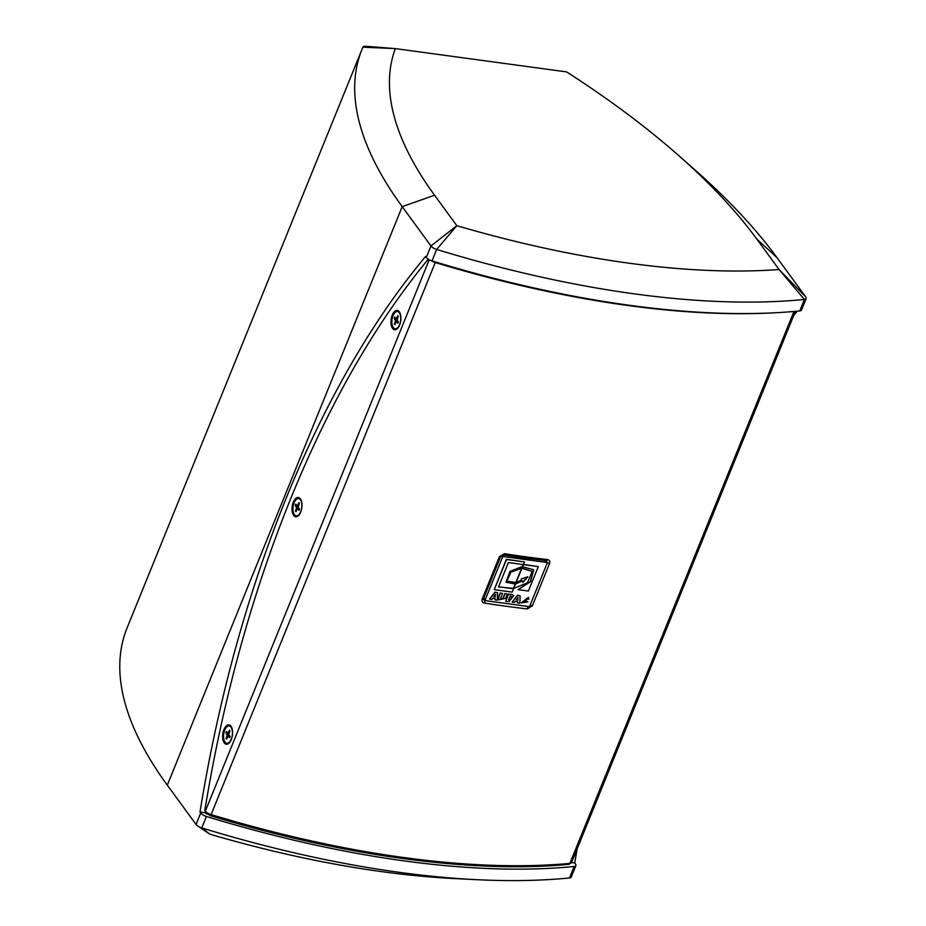 <?xml version="1.0" encoding="UTF-8"?>
<svg xmlns="http://www.w3.org/2000/svg" width="926" height="926" viewBox="0 0 926 926"><rect width="100%" height="100%" fill="white"/><g stroke="black" fill="none" stroke-linecap="round" stroke-linejoin="round"><path stroke-width="1.39" d="M299.144 503.235L297.373 505.816M296.297 504.739A4.48 2.222 -82.3 0 0 295.996 505.538L297.084 507.17L296.112 510.701A4.48 2.222 -82.3 0 0 296.274 510.978M297.836 508.652L299.144 509.867M795.399 311.344L571.608 862.488A6.227 2.477 -157.9 0 1 569.849 863.402A618.533 245.992 -157.9 0 1 211.105 814.591L210.376 815.656L205.618 812.739L207.632 814.197M431.227 260.634A6.227 2.477 22.1 0 0 435.266 262.544L211.105 814.591A6.227 2.477 -157.9 0 1 205.352 811.095L205.398 812.438A792.112 393.214 -82.3 0 0 205.34 812.75L206.07 813.722A615.431 244.765 22.1 0 0 206.949 814M483.36 599.435L484.078 599.735A615.431 244.765 22.1 0 0 484.888 599.863M546.444 561.955L546.641 560.589M501.151 555.612L502.436 557.371L485.247 599.701L483.881 597.826L484.425 598.856L483.881 597.826L500.908 555.901M502.471 554.778A615.431 244.765 22.1 0 0 545.159 560.589L545.68 561.573M398.053 316.183L396.282 318.764M395.205 317.687A4.48 2.222 -82.3 0 0 394.904 318.486L395.992 320.118L395.02 323.66A4.48 2.222 -82.3 0 0 395.182 323.926M396.756 321.6L398.053 322.815M229.752 730.66L227.981 733.23M226.916 732.153A4.48 2.222 -82.3 0 0 226.615 732.952L227.692 734.596L226.72 738.126A4.48 2.222 -82.3 0 0 226.882 738.404M228.456 736.066L229.752 737.281M296.459 515.863A8.728 4.329 -82.3 0 0 299.029 515.03M301.066 500.086A8.728 4.329 -82.3 0 0 298.809 498.593A8.716 4.329 97.7 0 1 299.063 498.628A8.716 4.329 97.7 0 1 301.089 500.144M299.075 514.983A8.716 4.329 97.7 0 1 296.714 515.898A8.716 4.329 97.7 0 1 296.47 515.851M229.683 742.397A8.716 4.329 97.7 0 1 227.321 743.323A8.716 4.329 97.7 0 1 227.078 743.265A8.728 4.329 -82.3 0 0 229.636 742.455M231.674 727.5A8.728 4.329 -82.3 0 0 229.428 726.019A8.716 4.329 97.7 0 1 229.671 726.053A8.716 4.329 97.7 0 1 231.708 727.57M395.367 328.811A8.728 4.329 -82.3 0 0 397.937 327.978M399.974 313.034A8.728 4.329 -82.3 0 0 397.717 311.541A8.716 4.329 97.7 0 1 397.972 311.576A8.716 4.329 97.7 0 1 399.997 313.092M397.983 327.931A8.716 4.329 97.7 0 1 395.622 328.846A8.716 4.329 97.7 0 1 395.379 328.799M516.43 599.712L517.692 599.874L517.889 597.721M515.319 583.843L522.16 581.007L515.469 584.063L516.037 582.674L506.881 581.262L510.909 572.094L521.882 568.263L522.53 566.689L510.133 571.62L506.105 582.222L515.469 584.063L513.698 588.415L498.501 586.945L508.397 562.557L523.375 564.594L522.53 566.689L533.642 569.779L530.586 581.702L518.074 589.63L528.387 591.043L538.307 566.631L523.375 564.594L524.452 561.932L506.51 559.489L494.252 589.677L512.194 592.119L513.698 588.415L527.426 582.836L532.161 571.446L521.882 568.263L516.037 582.674L521.662 579.896L521.269 578.958L527.82 576.84L522.924 582.373L522.31 581.215M522.773 582.153L527.67 576.632M506.811 581.158L515.875 582.466L521.627 568.298M506.024 582.118L509.971 571.4L522.368 566.481L523.144 564.559M498.57 586.771L511.904 588.589L513.548 588.207L515.203 584.121M493.871 596.645L495.144 596.819L495.341 594.654M508.64 599.805L509.207 599.874C511.708 598.786 512.171 597.49 510.608 595.997M512.101 594.7L508.571 594.214L505.7 601.298L508.941 601.738L513.756 595.568L511.939 594.48L513.675 595.464M510.758 596.205C512.333 597.698 511.858 598.995 509.358 600.094L508.559 599.979L510.133 596.124L511.661 596.657M505.7 601.298L508.42 594.006L511.939 594.48M495.109 592.385L489.553 599.099L491.822 599.411L492.632 598.277L495.132 598.624L495.005 599.851L497.331 600.164L497.528 592.709L494.959 592.165L497.528 592.709M495.294 597.027L493.732 596.819L495.537 594.388L495.144 596.819M489.553 599.099L494.959 592.165M495.005 599.851L494.959 598.601M517.657 595.453L512.113 602.166L514.37 602.479L515.192 601.344L517.692 601.692L517.565 602.907L519.88 603.231L520.088 595.788L517.507 595.244L520.088 595.788M517.854 600.094L516.291 599.886L518.097 597.455L517.692 599.874M512.113 602.166L517.507 595.244M517.565 602.907L517.518 601.657M526.767 599.342L528.885 599.18L528.503 597.467L521.477 602.872L527.866 601.865L526.165 601.02L523.456 601.831L526.593 598.555L526.767 599.342L526.512 598.451M521.407 602.757L528.422 597.363M523.387 601.715L526.014 600.8L527.866 601.865M502.61 593.404L500.399 593.103L498.674 597.363L498.778 599.851L505.48 598.393L507.24 594.041L505.04 593.74L503.258 598.138C501.857 599.539 501.047 599.435 500.804 597.849L502.61 593.404L500.399 593.103M500.85 598.752L500.804 597.849M498.697 599.735L498.524 597.143L500.248 592.895M500.642 597.629C500.885 599.226 501.707 599.319 503.096 597.93L504.89 593.52L507.24 594.041M523.445 564.409L538.307 566.631M518.074 589.63L530.366 581.551L533.561 569.675M494.252 589.677L506.348 559.281L524.452 561.932M521.975 568.043L532.091 571.342M483.939 598.578L485.305 600.43A1.042 0.799 -36.2 0 0 485.78 600.696L528.607 606.53A1.042 0.799 -36.2 0 0 529.869 605.766L547.046 563.436A1.042 0.799 -36.2 0 0 546.514 562.441L503.686 556.607L502.378 554.813M502.436 557.371A1.042 0.799 -36.2 0 1 503.686 556.607M485.305 600.43A1.042 0.799 -36.2 0 1 485.247 599.701M577.106 848.945A792.112 393.214 -82.3 0 0 574.768 863.009L575.474 863.981A6.227 2.477 -157.9 0 1 575.891 865.59L571.238 877.061A6.227 2.477 -157.9 0 1 569.502 877.964A621.647 247.23 -157.9 0 1 477.098 879.7A621.647 247.23 -157.9 0 1 201.764 827.937A6.227 2.477 -157.9 0 1 197.875 826.096A6.227 2.477 -157.9 0 1 196.057 824.453L167.305 785.132A606.426 241.177 -157.9 0 1 127.059 627.955L361.962 49.46A606.426 241.177 -157.9 0 1 362.923 47.191A6.227 2.477 -157.9 0 1 365.805 46.3L395.321 48.603L566.585 71.904A575.879 229.035 22.1 0 1 678.584 155.464L694.616 169.597A606.426 241.177 22.1 0 1 776.972 257.625L805.724 296.945A6.227 2.477 -157.9 0 1 806.141 298.566A6.227 2.477 -157.9 0 1 804.405 299.468L779.055 269.524A591.101 235.077 22.1 0 1 456.842 225.689L436.667 249.441A6.227 2.477 -157.9 0 1 430.96 245.957L402.208 206.637A606.426 241.177 -157.9 0 1 361.962 49.46M197.875 826.096L209.774 834.164L201.764 827.937L206.417 816.466A621.647 247.23 22.1 0 0 574.155 866.505L569.502 877.964M209.774 834.164A591.101 235.077 22.1 0 0 455.754 878.647L477.098 879.7M575.891 865.59A6.227 2.477 -157.9 0 1 574.155 866.505M206.417 816.466A6.227 2.477 -157.9 0 1 200.71 812.993L196.057 824.453M205.34 812.75L200.004 812.021L200.71 812.993M200.004 812.021A792.112 393.214 97.7 0 1 425.601 256.456L426.307 257.428L430.96 245.957L456.842 225.689L434.572 195.224A575.879 229.035 -157.9 0 1 395.321 48.603L362.923 47.191M797.274 311.171A792.112 393.214 -82.3 0 0 793.686 315.581M204.831 810.377A792.112 393.214 97.7 0 1 428.298 259.187M804.405 299.468A621.647 247.23 -157.9 0 1 436.667 249.441L432.014 260.901A621.647 247.23 22.1 0 0 799.751 310.939L804.405 299.468M806.141 298.566L801.476 310.025A6.227 2.477 -157.9 0 1 799.751 310.939M432.014 260.901A6.227 2.477 -157.9 0 1 426.307 257.428M678.584 155.464A575.879 229.035 22.1 0 1 756.785 239.058L779.055 269.524L805.724 296.945M366.337 46.358L395.321 48.603M393.295 327.549A8.716 4.329 97.7 0 1 392.416 317.549A8.716 4.329 97.7 0 1 397.474 311.506A8.716 4.329 97.7 0 1 400.588 320.732A8.716 4.329 97.7 0 1 395.124 328.776A8.716 4.329 97.7 0 1 393.295 327.549M394.904 318.486L394.233 318.208A4.943 2.454 -82.3 0 1 394.696 317.062L396.039 318.706L397.011 318.579M394.233 318.208L395.495 320.963L394.36 323.961A4.943 2.454 -82.3 0 0 394.87 324.656L396.421 321.507L397.902 323.232A4.943 2.454 -82.3 0 0 398.377 322.086L397.127 320.199L398.249 316.333A4.943 2.454 -82.3 0 0 397.74 315.639L396.502 318.486M394.36 323.961L395.02 323.66M224.995 742.027A8.716 4.329 97.7 0 1 224.115 732.015A8.716 4.329 97.7 0 1 229.173 725.984A8.716 4.329 97.7 0 1 232.287 735.198A8.716 4.329 97.7 0 1 226.824 743.254A8.716 4.329 97.7 0 1 224.995 742.027M226.615 732.952L225.932 732.686A4.943 2.454 -82.3 0 1 226.395 731.528L227.854 733.253L228.71 733.056M225.932 732.686L227.194 735.441L226.06 738.427A4.943 2.454 -82.3 0 0 226.569 739.122L228.12 735.973L229.602 737.709A4.943 2.454 -82.3 0 0 230.076 736.552L228.826 734.665L229.949 730.799A4.943 2.454 -82.3 0 0 229.44 730.105L228.201 732.964M226.06 738.427L226.72 738.126M294.387 514.601A8.716 4.329 97.7 0 1 293.507 504.601A8.716 4.329 97.7 0 1 298.566 498.558A8.716 4.329 97.7 0 1 301.679 507.784A8.716 4.329 97.7 0 1 296.216 515.828A8.716 4.329 97.7 0 1 294.387 514.601M295.996 505.538L295.325 505.26A4.943 2.454 -82.3 0 1 295.788 504.114L297.13 505.758L298.103 505.631M295.325 505.26L296.586 508.015L295.452 511.013A4.943 2.454 -82.3 0 0 295.961 511.708L297.512 508.559L298.994 510.284A4.943 2.454 -82.3 0 0 299.468 509.138L298.218 507.251L299.341 503.385A4.943 2.454 -82.3 0 0 298.832 502.691L297.593 505.538M295.452 511.013L296.112 510.701M485.27 600.384A616.461 245.17 -157.9 0 1 484.46 600.256A2.072 0.961 98.9 0 1 484.448 603.081A618.533 245.992 22.1 0 0 527.426 608.926A2.072 1.088 -83.5 0 0 527.461 606.368M484.078 599.735L483.453 599.666M546.826 560.716L546.386 560.519A2.072 1.088 -83.5 0 0 547.474 559.535A618.533 245.992 -157.9 0 1 504.496 553.69L499.415 556.642L482.226 598.972C481.578 601.148 482.319 602.513 484.448 603.081M504.496 553.69A2.072 0.961 98.9 0 1 503.466 554.686A2.072 0.961 98.9 0 1 503.42 554.674M527.426 608.926L532.369 605.789L549.558 563.459C550.218 561.295 549.523 559.987 547.474 559.535M545.912 560.23L546.791 562.429M223.953 729.561A9.746 4.838 97.7 0 1 231.442 727.014A9.746 4.838 97.7 0 1 229.289 742.86A9.746 4.838 97.7 0 1 223.467 741.402A9.746 4.838 97.7 0 1 223.953 729.561M392.254 315.083A9.746 4.838 97.7 0 1 399.743 312.537A9.746 4.838 97.7 0 1 397.578 328.394A9.746 4.838 97.7 0 1 391.767 326.936A9.746 4.838 97.7 0 1 392.254 315.083M293.345 502.135A9.746 4.838 97.7 0 1 300.834 499.589A9.746 4.838 97.7 0 1 298.67 515.446A9.746 4.838 97.7 0 1 292.859 513.988A9.746 4.838 97.7 0 1 293.345 502.135M574.768 863.009L571.573 862.581M545.159 560.589L546.514 562.441M434.572 195.224L402.208 206.637L167.305 785.132M756.785 239.058L776.972 257.625M398.249 316.507L397.775 315.859A4.699 2.327 97.7 0 1 398.215 316.414M398.307 322.283A4.699 2.327 97.7 0 1 397.949 323.128M394.985 324.366A4.699 2.327 97.7 0 1 394.58 323.764M394.453 318.347A4.699 2.327 97.7 0 1 394.881 317.282M229.949 730.973L229.474 730.336A4.699 2.327 97.7 0 1 229.914 730.892M230.007 736.749A4.699 2.327 97.7 0 1 229.648 737.594M226.696 738.844A4.699 2.327 97.7 0 1 226.28 738.242M226.152 732.825A4.699 2.327 97.7 0 1 226.581 731.748M299.341 503.559L298.866 502.911A4.699 2.327 97.7 0 1 299.306 503.466M299.399 509.323A4.699 2.327 97.7 0 1 299.04 510.18M296.077 511.418A4.699 2.327 97.7 0 1 295.66 510.816M295.544 505.399A4.699 2.327 97.7 0 1 295.973 504.334M530.204 604.933A2.072 0.822 22.1 0 0 532.369 605.789M549.558 563.459A2.072 0.822 -157.9 0 1 546.907 562.14L546.56 561.665M500.665 556.318A2.072 0.822 -157.9 0 1 500.642 556.364A2.072 0.822 -157.9 0 1 499.415 556.642M482.226 598.972A2.072 0.822 22.1 0 0 483.453 598.705L500.642 556.364L503.466 554.686L546.386 560.531M435.266 262.544A618.533 245.992 22.1 0 0 772.539 312.895M210.376 815.656C343.06 855.96 471.959 873.519 568.703 864.386A2.072 1.505 84.7 0 0 569.849 863.402L793.964 311.472M205.954 813.144L205.468 812.565A2.072 1.597 143.8 0 1 205.352 811.095L429.236 259.743M545.634 560.843L547 562.707M398.354 322.017L397.891 323.151M230.053 736.494L229.59 737.628M299.445 509.069L298.982 510.203M483.453 598.694L483.465 599.666M571.608 862.488L568.703 864.386"/></g></svg>
